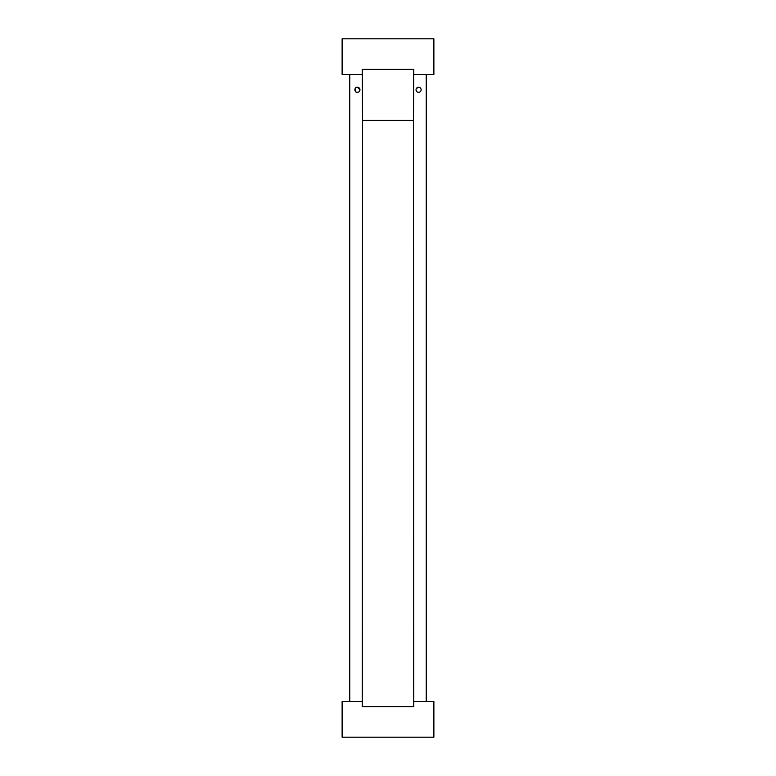 <?xml version="1.0" encoding="UTF-8"?>
<svg xmlns="http://www.w3.org/2000/svg" width="776" height="776" viewBox="0 0 776 776"><rect width="100%" height="100%" fill="white"/><g stroke="black" fill="none" stroke-linecap="round" stroke-linejoin="round"><path stroke-width="1.16" d="M357.416 92.325A2.551 2.551 0 0 0 359.957 89.773A2.551 2.551 0 0 0 357.416 87.232C354.341 86.398 354.351 93.159 357.416 92.325A2.551 2.551 0 0 1 354.865 89.773A2.551 2.551 0 0 1 357.416 87.232L359.957 89.783M418.584 87.232A2.551 2.551 0 0 0 416.043 89.773A2.551 2.551 0 0 0 418.584 92.325A2.551 2.551 0 0 0 421.135 89.773A2.551 2.551 0 0 0 418.584 87.232L416.343 88.571M349.763 701.514L349.763 74.486M362.256 706.616L362.508 120.367L413.492 120.367L413.744 706.616L362.256 706.616L362.256 701.514L342.119 701.514L342.119 737.2L433.881 737.2L433.881 701.514L413.744 701.514L413.744 706.616M362.256 69.384L362.256 74.486L342.119 74.486L342.119 38.8L433.881 38.8L433.881 74.486L413.744 74.486L413.744 69.384L362.256 69.384L362.508 120.367M413.744 69.384L413.492 120.367M426.237 701.514L426.237 74.486"/></g></svg>
